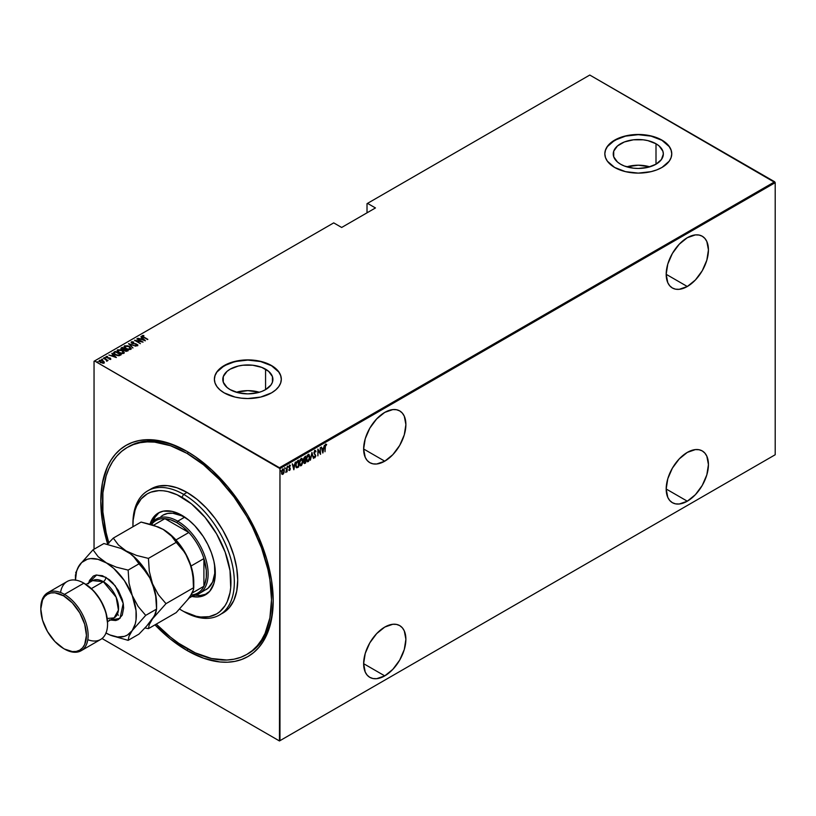 <?xml version="1.0" encoding="UTF-8"?>
<svg xmlns="http://www.w3.org/2000/svg" width="816" height="816" viewBox="0 0 816 816"><rect width="100%" height="100%" fill="white"/><g stroke="black" fill="none" stroke-linecap="round" stroke-linejoin="round"><path stroke-width="1.22" d="M247.605 653.963A119.513 69.003 -120 0 0 273.197 599.75A119.513 69.003 60 0 1 248.452 653.494L246.758 654.463A119.513 69.003 60 0 1 187.007 648.547A119.513 69.003 60 0 1 156.264 624.118L170.513 637.153L178.724 643.294L195.289 652.861L211.538 658.512L226.838 660.022L233.957 659.206L240.618 657.349L246.758 654.463L252.328 650.587L257.275 645.742L261.538 639.989L265.078 633.379L269.892 617.855L271.514 599.75L269.892 579.778L267.872 569.323L261.538 547.985L252.328 526.769L246.758 516.457L233.957 496.924L219.341 479.471L203.49 464.773L187.007 453.38A119.513 69.003 60 0 1 265.078 558.695A119.513 69.003 60 0 1 246.758 654.463M187.007 650.495L187.853 649.026L187.007 650.495L203.816 658.298L219.994 661.97L227.644 662.204L234.896 661.368L241.689 659.471L247.962 656.533L253.643 652.576L258.682 647.639L263.027 641.774L266.648 635.032L271.544 619.191L273.207 600.729A121.91 70.38 60 0 1 187.007 650.495A121.91 70.38 60 0 1 154.969 624.872L170.187 638.877L187.007 650.495M187.007 451.421L187.007 451.421A121.91 70.38 60 0 1 273.207 600.729L271.544 580.349L266.648 558.848L258.682 537.04L247.962 515.773L241.689 505.594L227.644 486.642L212.027 470.159L195.452 456.776L187.007 451.421L170.187 443.629L161.976 441.262L154.02 439.957L146.37 439.712L139.118 440.548L132.314 442.445L126.052 445.383L120.37 449.341L115.331 454.277L110.986 460.153L107.365 466.895L102.459 482.725L100.807 501.197L102.459 521.567L107.63 543.956A121.91 70.38 60 0 1 187.007 451.421L187.007 451.421M384.764 461.183A29.876 17.248 -60 0 1 369.821 462.662A29.876 17.248 -60 0 1 365.242 438.722A29.876 17.248 -60 0 1 384.764 412.386L376.676 418.914L369.821 428.155L365.242 438.722L363.63 448.984L384.764 461.183L392.843 454.655L399.697 445.414L404.277 434.857L405.889 424.585L404.277 416.18L402.329 413.09L399.697 410.907L396.494 409.724L392.843 409.581L384.764 412.386A29.876 17.248 -60 0 1 399.697 410.907A29.876 17.248 -60 0 1 404.277 434.857A29.876 17.248 -60 0 1 384.764 461.183L363.63 448.984L365.242 457.388L367.19 460.479L369.821 462.662L373.024 463.845L376.676 463.998L384.764 461.183M687.307 286.508A29.876 17.248 -60 0 1 672.374 287.987A29.876 17.248 -60 0 1 667.794 264.047A29.876 17.248 -60 0 1 687.307 237.711L679.228 244.239L672.374 253.48L667.794 264.047L666.182 274.309L687.307 286.508L695.395 279.98L702.25 270.739L706.829 260.182L708.441 249.91L706.829 241.505L704.871 238.415L702.25 236.232L699.047 235.049L695.395 234.906L687.307 237.711A29.876 17.248 -60 0 1 702.25 236.232A29.876 17.248 -60 0 1 706.829 260.182A29.876 17.248 -60 0 1 687.307 286.508L666.182 274.309L667.794 282.713L669.742 285.804L672.374 287.987L675.566 289.17L679.228 289.313L687.307 286.508M687.307 501.197A29.876 17.248 -60 0 1 672.374 502.676A29.876 17.248 -60 0 1 667.794 478.727A29.876 17.248 -60 0 1 687.307 452.401L679.228 458.929L672.374 468.17L667.794 478.727L666.182 488.998L687.307 501.197L695.395 494.669L702.25 485.428L706.829 474.861L708.441 464.6L706.829 456.195L704.871 453.104L702.25 450.922L699.047 449.738L695.395 449.596L687.307 452.401A29.876 17.248 -60 0 1 702.25 450.922A29.876 17.248 -60 0 1 706.829 474.861A29.876 17.248 -60 0 1 687.307 501.197L666.182 488.998L667.794 497.403L669.742 500.494L672.374 502.676L675.566 503.86L679.228 504.002L687.307 501.197M384.764 675.872A29.876 17.248 -60 0 1 369.821 677.351A29.876 17.248 -60 0 1 365.242 653.402A29.876 17.248 -60 0 1 384.764 627.076L376.676 633.604L369.821 642.845L365.242 653.402L363.63 663.673L384.764 675.872L392.843 669.344L399.697 660.103L404.277 649.536L405.889 639.275L404.277 630.87L402.329 627.779L399.697 625.597L396.494 624.413L392.843 624.271L384.764 627.076A29.876 17.248 -60 0 1 399.697 625.597A29.876 17.248 -60 0 1 404.277 649.536A29.876 17.248 -60 0 1 384.764 675.872L363.63 663.673L365.242 672.078L367.19 675.169L369.821 677.351L373.024 678.535L376.676 678.677L384.764 675.872M265.567 369.179A25.051 14.464 180 0 1 272.901 379.409A25.051 14.464 180 0 1 257.438 392.771A25.051 14.464 180 0 1 230.143 389.63L227.021 387.437L223.278 382.225L223.278 376.584L227.021 371.372L230.143 369.179L238.262 366.047L242.964 365.221L252.736 365.221L261.773 367.384L268.678 371.372L272.422 376.584L272.422 382.225L270.994 384.938L265.567 389.63L265.567 369.179L265.567 389.63L261.773 391.435L257.438 392.771L247.85 393.873L238.262 392.771L230.143 389.63A25.051 14.464 180 0 1 222.799 379.409A25.051 14.464 180 0 1 238.262 366.047A25.051 14.464 180 0 1 265.567 369.179M656.003 143.759A25.051 14.464 180 0 1 663.347 153.989A25.051 14.464 180 0 1 647.884 167.351A25.051 14.464 180 0 1 620.578 164.21L617.467 162.027L613.724 156.805L613.724 151.164L617.467 145.952L624.373 141.964L633.41 139.801L643.181 139.801L647.884 140.627L656.003 143.759L659.124 145.952L662.857 151.164L663.347 153.989L661.439 159.518L656.003 164.21L656.003 143.759L656.003 164.21L647.884 167.351L638.296 168.453L633.41 168.167L624.373 166.015L620.578 164.21A25.051 14.464 180 0 1 613.244 153.989A25.051 14.464 180 0 1 628.708 140.627A25.051 14.464 180 0 1 656.003 143.759M671.752 153.887A33.466 19.319 0 0 0 661.96 140.321L661.96 140.128A33.466 19.319 180 0 1 671.762 153.796A33.466 19.319 180 0 1 651.097 171.646A33.466 19.319 180 0 1 614.632 167.453L625.484 171.646L638.296 173.114L651.097 171.646L656.88 169.861L661.96 167.453L669.212 161.191L671.109 157.559L671.762 153.796L671.109 150.022L669.212 146.401L666.121 143.055L661.96 140.128L651.097 135.946L638.296 134.467L625.484 135.946L619.701 137.731L610.47 143.055L607.379 146.401L605.472 150.022L604.829 153.796L605.472 157.559L607.379 161.191L614.632 167.453A33.466 19.319 180 0 1 604.829 153.796A33.466 19.319 180 0 1 625.484 135.946A33.466 19.319 180 0 1 661.96 140.128L661.96 140.321A33.466 19.319 0 0 0 625.566 136.119A33.466 19.319 0 0 0 604.829 153.887M281.316 379.307A33.466 19.319 0 0 0 271.514 365.741L271.514 365.548A33.466 19.319 180 0 1 281.316 379.216A33.466 19.319 180 0 1 260.661 397.066A33.466 19.319 180 0 1 224.186 392.873L235.049 397.066L241.322 398.157L247.85 398.534L260.661 397.066L271.514 392.873L275.675 389.946L278.766 386.6L280.673 382.979L281.316 379.216L280.673 375.442L278.766 371.821L275.675 368.475L271.514 365.548L260.661 361.366L247.85 359.887L241.322 360.264L229.255 363.151L220.024 368.475L216.934 371.821L215.026 375.442L214.384 379.216L215.026 382.979L216.934 386.6L220.024 389.946L224.186 392.873A33.466 19.319 180 0 1 214.384 379.216A33.466 19.319 180 0 1 235.049 361.366A33.466 19.319 180 0 1 271.514 365.548L271.514 365.741A33.466 19.319 0 0 0 235.12 361.539A33.466 19.319 0 0 0 214.384 379.307M94.044 361.253L94.044 549.219L94.044 361.253L333.713 222.88L341.659 227.47L375.462 207.947L367.516 203.368L589.784 75.041L774.69 181.795L279.46 467.721L94.554 360.958L279.97 468.598L775.2 182.672L775.2 454.747L279.97 740.663L279.97 468.598L279.46 740.959L774.69 455.042L279.46 740.959L102.02 638.52L279.46 740.959L775.2 454.747L775.2 182.672L279.97 468.598L279.46 467.721L774.69 181.795L775.2 182.672L589.784 75.041L367.516 203.368L375.462 207.947L341.659 227.47L333.713 222.88L94.044 361.253M283.927 472.903L284.223 470.138L283.274 469.016L281.857 470.72L281.642 473.372L282.601 474.433L283.927 472.903L284.284 470.924L282.928 469.149L281.561 472.505L281.918 474.065L282.928 474.31L283.927 472.903M285.804 472.474L286.793 471.26L287.099 471.811L287.099 466.823L285.804 472.474L286.793 471.26L287.099 471.811L287.099 466.823L285.804 472.474M289.343 465.049L290.435 465.487L289.68 465.242L288.915 467.129L289.976 468.955L288.915 470.138L289.69 470.393L290.251 469.19L289.221 467.048L290.435 465.487L289.813 465.181L288.915 467.129L289.894 469.424L288.915 470.138L289.547 470.485L288.578 469.945M297.534 460.795L295.81 464.018L295.943 466.834L296.8 467.803L298.625 466.997L298.625 460.173L297.534 460.795L295.739 465.161L296.8 467.803L298.625 466.997L298.625 460.173L297.534 460.795M304.939 463.355L305.602 462.968L305.602 456.144L303.603 458.592L304.082 463.315L305.602 462.968L305.602 456.144L303.552 459.265L304.246 460.601L303.858 462.284L304.939 463.355L304.256 463.488M311.967 452.462L310.376 460.214L311.936 453.798L313.487 458.419L311.896 452.503L310.376 460.214L311.936 453.798L313.487 458.419L311.967 452.462M320.239 447.688L320.239 453.064L317.883 449.045L317.883 455.879L318.189 450.32L320.545 454.349L320.239 447.688L320.239 453.064L317.883 449.045L317.883 455.879L318.189 450.32L320.545 454.349L320.239 447.688M325.502 444.088L326.686 444.577L325.839 444.281L325.084 445.689L325.013 451.758L325.472 445.475L326.686 444.577L325.839 444.281L325.013 447.148L325.013 451.758L325.023 446.862L326.686 444.577L325.839 444.281M322.891 452.982L324.411 445.281L323.595 447.943L322.116 448.79L321.3 447.076L322.82 453.033L324.411 445.281L323.595 447.943L322.116 448.79L321.3 447.076L322.891 452.982M314.303 456.542L314.752 457.827L315.721 456.215L314.252 453.002L314.925 451.279L315.7 451.972L315.639 450.718L314.68 450.779L313.956 452.696L315.445 455.665L315.088 456.95L314.303 456.542L314.017 457.133L314.925 457.766L315.761 455.685L314.252 452.829L314.925 451.279L315.7 451.972L315.996 451.462L314.935 450.575L313.946 452.992L315.466 455.889L314.966 457.042L314.303 456.542L314.966 457.042M309.927 457.031L308.978 454.441L307.214 455.471L306.286 459.449L307.224 461.785L308.601 461.285L309.835 458.215L309.927 457.031L308.101 454.522L306.286 459.163L308.122 461.683L309.927 457.031M302.95 461.06L302.002 458.47L300.237 459.5L299.309 463.478L300.247 465.814L301.624 465.314L302.858 462.244L302.95 461.06L301.124 458.551L299.309 463.192L301.145 465.712L302.95 461.06M293.842 469.761L295.361 462.05L294.545 464.712L293.066 465.569L292.25 463.845L293.842 469.761L295.361 462.05L294.545 464.712L293.066 465.569L292.25 463.845L293.842 469.761M287.589 466.058L288.232 466.65L287.589 467.201M284.784 467.68L285.427 468.272L284.784 468.823M280.235 470.302L280.877 470.893L280.235 471.444M367.016 203.653L367.016 212.833L367.016 203.653M99.083 361.172L99.46 360.386L100.317 362.457L103.928 362.967L104.224 361.978L102.673 360.682L99.878 360.213L99.226 361.478L102.663 363.191L104.081 362.865L104.224 361.978L103.928 363.355M106.672 361.213L107.09 360.325L108.028 360.509L103.408 358.193L106.498 360.121L106.672 361.213L107.09 360.325L108.028 360.509L103.703 358.02L106.274 359.927L106.672 361.213M109.15 359.203L110.701 359.05L110.486 358.285L106.978 357.459L106.661 356.857L107.549 356.388L106.131 356.541L107.069 357.826L109.966 358.306L109.313 359.152L110.609 359.111L110.16 358.061L106.978 357.459L106.753 356.786L107.549 356.388L105.988 356.827M114.148 351.992L113.71 353.42L116.515 355.307L119.116 355.705L121.145 354.776L115.24 351.359L113.475 352.798L115.24 354.695L119.116 355.705L121.145 354.776L115.24 351.359L115.505 351.91L114.148 351.992M120.941 348.595L121.278 347.871L121.839 349.483L124.919 350.911L128.132 350.747L122.216 347.33L120.921 348.279L121.839 349.483L126.143 351.359L128.132 350.747L122.216 347.33L122.482 347.881L122.216 347.33L120.901 348.391M128.581 343.658L132.906 347.993L129.683 344.332L136.017 346.198L128.51 343.699L132.906 347.993L129.683 344.332L136.017 346.198L128.581 343.658M136.853 338.885L141.505 341.567L134.497 340.241L140.413 343.658L136.058 340.792L143.065 342.118L137.149 338.711L141.505 341.567L134.497 340.241L140.413 343.658L136.058 340.792L143.065 342.118L136.853 338.885M142.096 336.131L143.83 335.468L142.3 335.56L142.392 336.488L147.849 339.364L143.075 336.569L142.79 335.998L143.83 335.468L142.045 335.917M145.421 340.762L141.025 336.478L142.096 338.038L140.627 338.895L137.914 338.273L145.34 340.813L141.025 336.478L142.096 338.038L140.627 338.895L137.914 338.273L145.421 340.762M135.619 345.413L137.506 345.505L137.751 344.77L132.223 343.128L131.998 342.21L133.742 342.332L132.263 341.69L131.111 342.23L131.753 343.199L136.782 344.362L137.088 345.046L135.701 345.403L137.853 345.464M124.073 346.769L124.562 345.8L125.858 348.646L130.805 349.381L129.469 346.535L127.806 345.811L124.44 345.882L124.073 346.759L124.96 348.034L128.846 349.656L131.294 348.646L129.469 346.535L124.562 345.8L124.052 346.555M117.096 350.788L117.575 349.829L118.881 352.675L123.828 353.41L122.492 350.554L120.829 349.84L117.463 349.911L117.096 350.788L117.983 352.063L121.87 353.685L124.318 352.675L122.492 350.554L117.575 349.829L117.076 350.584M116.372 357.541L111.976 353.246L113.057 354.807L111.578 355.664L108.865 355.042L116.372 357.541L111.976 353.246L113.057 354.807L111.578 355.664L108.865 355.042L116.372 357.541M105.448 358.061L104.377 357.612L105.407 357.704L105.448 358.448M102.643 359.683L101.572 359.234L102.602 359.326L102.643 360.07M98.093 362.304L97.022 361.855L97.981 361.896L98.093 362.702M128.102 446.974A119.513 69.003 60 0 1 128.938 446.485A119.513 69.003 60 0 1 187.853 451.921A119.513 69.003 -120 0 0 128.102 446.974M281.316 379.409L280.673 375.635L278.766 372.014L271.514 365.741L260.661 361.559L247.85 360.08L235.049 361.559L224.186 365.741L216.934 372.014L215.026 375.635L214.384 379.409M671.762 153.989L671.109 150.215L669.212 146.594L661.96 140.321L651.097 136.139L638.296 134.671L625.484 136.139L614.632 140.321L607.379 146.594L605.472 150.215L604.829 153.796M649.811 166.831A25.051 14.464 0 0 0 626.77 166.831L638.296 165.209L649.811 166.831M259.376 392.251A25.051 14.464 0 0 0 236.334 392.251L247.85 390.629L259.376 392.251M142.3 335.56L143.545 337.232L147.543 339.538L143.912 337.447L142.882 335.927L143.83 335.825M143.626 335.835L142.076 336.172M140.719 339.232L142.096 338.038L140.719 339.232M140.944 336.906L144.911 340.66L140.944 336.906M144.238 340.129L141.382 339.15L142.555 338.477L144.238 340.435L141.382 339.15L142.555 338.477L144.238 340.129M141.505 341.608L142.168 341.996L141.505 341.608M135.385 340.751L136.058 340.884L135.385 340.751M137.608 345.454L135.966 343.76L132.314 343.516L131.998 342.21L133.742 341.996L131.111 342.281M132.314 343.179L131.998 342.21M131.998 342.598L132.314 343.577L131.998 342.598M137.833 345.331L137.057 344.566L137.608 345.841M131.396 341.853L132.008 343.352L136.782 344.362L136.517 345.566M136.782 344.362L137.037 345.076M129.01 344.189L129.683 344.423L129.01 344.189M129.683 344.729L132.988 347.942L129.683 344.729M129.744 347.096L131.274 348.809M124.562 345.8L126.123 345.902M131.274 348.83L129.703 347.065M126.5 345.933L124.052 346.922M125.776 348.626L124.736 347.126M130.601 348.687L128.591 349.656M130.183 349.034L126.164 348.82L125.174 346.147L129.163 346.708L130.183 349.432L126.582 348.697L124.736 347.218L126.194 345.902L129.367 346.831L130.509 347.973L130.183 349.034L130.58 348.554M129.081 349.676L130.601 348.758M125.174 346.535L126.164 348.86M123.675 349.993L124.511 349.248L122.145 349.309L122.512 347.861L125.287 349.503L123.583 350.003M127.214 350.615L127.786 350.941L127.214 350.615M121.278 347.871L122.216 347.728L120.921 348.667M126.296 351.38L126.806 350.819L125.215 350.727L125.317 349.483L127.214 350.574L126.215 351.39M125.001 350.982L124.675 350.003L125.317 349.483L127.214 350.574L125.215 351.064L125.113 349.595M125.113 349.993L125.215 351.115L125.113 349.993M122.145 349.309L122.512 347.861L124.715 349.126L122.502 349.472L121.594 348.718L122.063 348.116M122.063 348.503L122.145 349.697L122.063 348.503M125.215 350.727L124.664 350.084M122.767 351.125L124.297 352.838M117.575 349.829L119.146 349.931M124.297 352.859L122.726 351.094M119.524 349.962L117.076 350.951M118.799 352.655L117.759 351.155M123.624 352.716L121.615 353.685M123.206 353.063L119.187 352.849L118.198 350.176L122.186 350.737L123.206 353.461L119.187 352.502L117.881 350.452L121.329 350.319L123.44 351.818L123.206 353.063L123.604 352.583M122.104 353.705L123.624 352.787M117.779 351.064L118.198 350.176M118.198 350.564L119.187 352.889M120.238 354.644L120.809 354.97L120.238 354.644M118.187 355.715L120.238 354.603L118.738 355.276L115.535 354.511L114.271 352.798L115.535 351.89L120.238 354.603L118.065 355.715M114.974 354.542L114.22 352.91L115.535 351.89L120.238 354.603L118.514 355.317L115.535 354.858L114.24 353.277M114.199 353.45L114.271 352.798M114.271 353.185L115.535 354.909M111.67 356L113.057 354.807L111.67 356M111.894 353.685L115.862 357.428L111.894 353.685M115.199 356.898L112.343 355.929L113.506 355.256L115.199 357.204L112.343 355.929L113.506 355.256L115.199 356.898M106.039 357.031L106.223 356.48L106.702 357.643L109.874 358.642M109.874 358.255L110.089 358.795M106.223 356.48L107.549 356.776M106.978 357.459L106.753 356.786M106.753 357.173L106.978 357.847L106.753 357.173M109.375 358.142L110.16 358.061L110.609 359.499M110.609 359.111L110.16 358.061M110.792 359.091L109.976 358.357M107.212 356.725L106.009 357.082M104.468 357.887L105.264 357.602M105.407 358.091L104.509 357.867M106.06 359.774L107.09 360.366L106.06 359.774M107.12 361.131L107.09 360.325M106.641 361.182L106.274 360.315L106.641 361.182L106.763 360.59M106.274 359.927L106.641 360.794M101.663 359.499L102.459 359.224M102.602 359.713L101.704 359.479M103.928 362.967L104.224 361.978L103.051 360.876L99.46 360.386L99.052 360.968M99.46 360.386L100.429 360.539M104.315 362.62L103.051 361.274L104.224 361.978M100.796 360.55L99.052 361.294M100.358 362.498L99.776 361.264M102.979 363.191L103.673 362.386L102.887 363.212M103.408 362.661L100.623 362.62L99.991 360.692L102.745 361.049L103.408 362.661L100.358 362.11L99.674 361.09L100.307 360.56L102.745 361.049L103.703 362.59M99.705 361.376L99.991 360.692M99.991 361.08L100.623 362.671M97.104 362.131L97.9 361.845M98.042 362.335L97.155 362.11M124.766 347.065L125.174 346.147M326.686 444.577L326.165 444.995L326.186 444.21M321.382 447.025L322.116 448.79L321.382 447.025M323.503 447.994L323.36 448.688L323.503 447.994M322.779 451.646L322.646 452.35L322.779 451.646M321.932 449.208L323.095 448.535L321.932 449.208L322.514 451.493L321.932 449.208M322.85 451.697L322.269 449.402L323.095 448.535L322.85 451.697L322.269 449.402L323.442 448.729L322.85 451.697M320.209 453.043L320.209 453.89L320.209 453.043M317.883 449.29L320.239 453.064L317.883 449.29M314.599 450.381L315.996 451.462L315.007 450.31M314.925 451.279L315.7 451.972M313.905 452.635L315.425 455.542M315.119 456.909L314.925 457.766L313.681 456.929M314.017 457.133L314.925 457.766M313.966 456.348L314.629 456.848L313.966 456.348M314.252 457.633L315.251 456.583M315.415 455.746L313.936 452.962M311.804 452.951L313.487 458.419L311.804 452.951M307.04 455.787L308.836 455.134L309.621 457.205L308.111 460.999L306.592 458.99L308.111 455.216L309.55 458.174L308.122 461.683L307.01 461.642M307.173 461.754L308.122 461.683M308.683 454.267L308.101 454.522M308.846 454.379L309.58 456.532L308.642 454.247M306.887 461.591L308.978 459.908M308.836 460.224L307.387 461.071L306.296 458.816L307.775 455.022L308.499 454.94M307.051 460.877L306.265 459.245M308.111 460.999L307.142 460.907M306.245 458.796L307.775 460.805M308.713 455.093L307.051 455.767M305.266 456.338L305.266 456.991L305.266 456.338M305.266 459.571L305.266 460.234L305.266 459.571L304.46 459.959L303.562 458.918L304.847 457.276L304.297 457.215L305.296 457.011L305.296 459.551L304.46 459.959L303.858 459.082L305.296 457.011L305.296 459.551M304.174 460.663L305.296 460.255L305.602 462.968L304.093 463.335L305.266 462.774L303.868 461.927L305.092 460.377L304.225 460.591M303.644 460.326L304.246 460.601M304.878 462.682L304.205 461.611L305.296 460.255L305.296 462.448L304.409 462.784L304.164 462.101M303.817 461.907L304.541 462.488L303.817 461.907M303.521 458.888L304.123 459.765L303.521 458.888M301.859 464.253L300.41 465.1L299.309 462.845L301.135 459.245L300.074 459.796L300.594 459.184L301.991 459.245L302.624 460.785L301.135 465.028L299.605 463.019L301.135 459.245L302.624 461.713L301.145 465.712L300.033 465.661M300.196 465.783L301.145 465.712M301.706 458.296L301.124 458.551M301.869 458.408L302.603 460.561L301.665 458.266M299.911 465.62L302.002 463.937M300.074 464.896L299.288 463.274M301.135 465.028L300.166 464.936M299.268 462.825L300.798 464.824M298.289 460.367L298.289 461.02L298.289 460.367M296.3 467.578L298.289 466.497L297.911 467.405L296.361 467.588M296.188 467.517L296.8 467.803M296.126 462.56L298.319 461.04L298.319 466.477L296.667 466.976L295.749 465.508M296.983 467.058L296.137 466.038L296.208 463.529L298.319 461.04L296.555 461.846L298.319 461.04L298.319 466.477L296.983 467.058L295.749 464.814L296.902 462.04L296.279 462.254M295.708 464.794L296.647 466.864M292.332 463.804L293.066 465.569L292.332 463.804M294.454 464.763L294.311 465.457L294.454 464.763M293.729 468.415L293.597 469.118L293.729 468.415M292.883 465.977L294.056 465.304L292.883 465.977L293.464 468.272L292.883 465.977M293.811 468.466L293.219 466.171L294.056 465.304L293.811 468.466L293.219 466.171L294.392 465.497L293.811 468.466M288.915 470.138L289.598 470.455L290.282 468.751L289.221 466.925L290.435 465.487L289.68 465.242M289.037 467.823L289.884 468.557M290.435 465.487L289.915 465.793L289.966 465.11M289.69 465.854L290.221 466.069M288.884 466.732L289.394 467.456M289.262 467.384L290.159 468.058L289.303 467.354M289.374 467.435L289.935 468.68M290.159 468.058L289.507 467.517M289.037 470.312L289.66 469.812L289.598 470.455M289.935 468.772L289.823 467.864M289.354 465.65L290.006 465.844M287.63 467.17L287.875 466.283M286.753 470.128L286.793 471.26L286.753 470.128M286.457 471.056L285.763 472.28M285.835 472.24L286.202 471.73M284.825 468.792L285.07 467.905M283.591 472.709L282.928 474.31L281.581 473.872M281.918 474.065L282.928 474.31M282.581 468.945L284.284 470.924L283.366 468.935M281.989 474.218L283.407 473.127M282.081 470.077L283.091 469.496M282.081 473.555L281.54 472.444M282.928 473.698L281.571 472.158L282.581 469.567L283.754 469.996L283.978 471.424L282.928 473.698L281.867 472.321L282.928 469.761L283.988 471.097L282.928 473.698L282.214 473.596M281.52 472.127L282.581 473.504M283.315 469.659L282.234 469.863M280.276 471.413L280.52 470.526M304.46 459.959L303.858 459.082M132.926 524.627A71.706 41.402 60 0 1 147.767 490.814A71.706 41.402 60 0 1 183.62 494.363L181.937 497.291A69.319 40.025 60 0 1 230.948 582.185A69.319 40.025 60 0 1 181.937 610.49L183.62 611.459A71.706 41.402 -120 0 0 234.335 582.185A71.706 41.402 -120 0 0 183.62 494.363A71.706 41.402 60 0 1 230.469 557.552A71.706 41.402 60 0 1 219.473 615.019A71.706 41.402 60 0 1 183.62 611.459L196.166 616.264L200.695 617.008L209.161 616.672L216.597 613.918L219.82 611.674L225.165 605.523L227.215 601.688L230.01 592.681L230.714 587.602L230.01 570.598L225.165 552.167L216.597 533.878L205.04 517.313L191.495 503.9L177.133 494.792L167.708 491.507L163.18 490.763L158.824 490.63L150.838 492.181L147.278 493.853L141.178 498.913L136.649 506.083L135.028 510.377L133.151 520.18L132.926 526.769A69.319 40.025 60 0 1 132.916 525.586A69.319 40.025 60 0 1 181.937 497.291L183.62 494.363L187.007 492.405L183.62 494.363A71.706 41.402 -120 0 0 132.916 523.637L132.916 525.586M160.946 516.559L162.955 515.161A43.024 24.837 60 0 1 184.467 517.293L189.077 520.363A43.024 24.837 60 0 0 184.467 517.293L177.704 521.2L176.858 522.658A41.83 24.154 60 0 1 188.843 532.501A41.83 24.154 60 0 1 203.908 558.593A41.83 24.154 60 0 1 203.908 586.265A41.83 24.154 60 0 1 191.281 594.966M150.073 523.974A47.206 27.254 60 0 1 158.324 512.999A47.206 27.254 60 0 1 181.937 515.345L188.445 519.843L194.708 525.647L203.113 536.316L207.733 544.333L211.375 552.718L213.874 561.143L215.159 569.293L215.159 576.851L213.874 583.522L209.692 591.325L203.113 595.915L197.666 596.965L191.627 596.374M159.63 512.336A47.206 27.254 -120 0 0 152.898 521.669L155.03 517.252L158.661 513.07M188.68 452.411L187.007 453.38L188.68 452.411M221.126 613.969A71.706 41.402 -120 0 0 222.86 613.061A71.706 41.402 -120 0 0 233.855 555.604A71.706 41.402 -120 0 0 187.007 492.405A71.706 41.402 -120 0 0 151.154 488.855L158.834 486.01L167.596 485.663L177.113 487.825L187.007 492.405L196.901 499.249L206.407 508.072L215.179 518.537L222.86 530.257L229.163 542.773L233.855 555.604L236.732 568.252L237.711 580.237L236.732 591.1L233.855 600.413L229.163 607.828L226.205 610.735L219.473 615.019M179.642 609.103L181.937 610.49A69.319 40.025 60 0 1 179.642 609.103M149.991 524.26L154.173 516.446L158.324 512.999L163.384 511.132L172.247 511.408L181.937 515.345A47.206 27.254 60 0 1 212.772 556.94A47.206 27.254 60 0 1 205.54 594.772A47.206 27.254 60 0 1 191.903 596.435M108.783 542.732A119.513 69.003 60 0 1 127.245 447.454A119.513 69.003 60 0 1 187.007 453.38L170.513 445.73L154.663 442.129L147.166 441.895L140.056 442.711L133.396 444.577L127.245 447.454L121.676 451.34L116.739 456.175L112.475 461.927L108.926 468.537L106.131 475.942L102.898 492.833L102.898 511.969L106.131 532.593L108.926 543.232M195.32 595.139A47.206 27.254 -120 0 0 206.774 593.977L200.206 595.507L195.32 595.139M205.979 589.682A43.024 24.837 60 0 0 214.537 564.458L214.751 573.352L212.578 582.094L207.988 588.285L199.216 593.589A43.024 24.837 60 0 1 193.586 595.466A43.024 24.837 -120 0 0 206.989 563.713A43.024 24.837 -120 0 0 177.704 521.2A43.024 24.837 60 0 1 205.816 559.113A43.024 24.837 60 0 1 199.216 593.589M162.955 515.161L167.566 513.458L172.829 513.244L181.489 515.743L184.467 517.293L177.704 521.2A43.024 24.837 -120 0 0 151.756 523.005A43.024 24.837 60 0 1 156.193 519.068A43.024 24.837 60 0 1 177.704 521.2L176.858 522.658L170.738 519.863L164.883 518.67L188.843 532.501L182.988 526.932L176.858 522.658A41.83 24.154 60 0 0 164.883 518.67L188.843 532.501L175.96 539.947L188.843 532.501A41.83 24.154 -120 0 1 203.908 558.593L203.908 586.265L205.01 583.573L206.285 577.351L206.285 570.241L203.908 558.593L203.908 586.265L192.372 592.926L203.908 586.265A41.83 24.154 -120 0 1 197.778 593.038L189.312 597.934M151.521 524.576A41.83 24.154 60 0 1 164.883 518.67A41.83 24.154 -120 0 0 155.948 520.588L149.869 524.096M191.026 566.029L203.908 558.593L191.026 566.029M153.551 525.218L164.883 518.67L153.551 525.218M107.559 624.148L107.559 623.169A32.273 18.635 -120 0 0 84.742 583.654L83.905 583.165A33.466 19.319 60 0 1 107.559 624.148A33.466 19.319 60 0 1 87.802 639.693M40.8 608.542A33.466 19.319 60 0 1 47.726 592.732A33.466 19.319 60 0 1 64.464 594.385L83.905 583.165L64.464 594.385L63.617 595.853A32.273 18.635 60 0 1 86.435 635.368A32.273 18.635 60 0 1 63.617 648.547L64.464 649.036A33.466 19.319 -120 0 0 88.128 635.368A33.466 19.319 -120 0 0 64.464 594.385A33.466 19.319 60 0 1 86.323 623.873A33.466 19.319 60 0 1 81.192 650.689L100.633 639.469A33.466 19.319 -120 0 0 105.764 612.653A33.466 19.319 -120 0 0 83.905 583.165L93.473 590.702L100.878 600.678L105.825 612.092L107.559 623.169M88.648 582.899L96.635 574.974L105.876 577.31A3.59 2.071 -60 0 1 103.336 581.696L92.585 580.635L86.017 584.429M81.192 650.689A33.466 19.319 60 0 1 64.464 649.036L72.349 651.576L76.296 651.423L79.754 650.138L82.589 647.792L84.701 644.446L86.435 635.368L84.701 624.281L79.754 612.877L72.349 602.891L63.617 595.853L54.886 592.814L50.939 592.967L47.481 594.252L44.645 596.608L42.534 599.944L40.8 609.022L42.534 620.109L47.481 631.513L54.886 641.498L63.617 648.547A32.273 18.635 60 0 1 40.8 609.022A32.273 18.635 60 0 1 63.617 595.853L64.464 594.385A33.466 19.319 -120 0 0 40.8 608.042L40.8 609.022M107.233 618.487L114.097 617.896A21.512 12.424 -120 0 0 117.392 600.658A21.512 12.424 -120 0 0 103.336 581.696L91.372 588.611L103.336 581.696A21.512 12.424 -120 0 0 92.585 580.635M163.078 529.339L174.981 538.886L184.855 552.197L191.454 567.406L193.769 582.185A43.024 24.837 -120 0 0 189.689 562.265A43.024 24.837 -120 0 0 163.343 529.492L171.064 535.469L183.824 551.341L187.037 556.522L189.689 562.265L192.892 574.648L193.565 589.509L189.689 597.404L176.195 612.612L148.43 628.646L149.287 624.556L152.5 618.865L165.995 603.656L193.769 587.622L192.902 591.712L189.689 597.404L176.195 612.612L148.43 628.646L149.287 624.556L152.5 618.865L165.995 603.656L158.365 594.67L152.5 583.736L149.308 571.353L148.43 558.389L176.195 542.354L183.824 551.341L187.037 556.522L191.627 568.324L192.892 574.648L193.769 587.622L165.995 603.656L158.365 594.67L152.5 583.736L149.308 571.353L148.43 558.389L136.496 555.421L126.154 550.963L118.432 544.976L113.302 538.101L141.066 522.067L158.426 527.044L163.343 529.492L171.064 535.469L176.195 542.354L148.43 558.389L136.496 555.421L126.154 550.963L118.432 544.976L113.302 538.101L107.355 544.252L113.302 538.101L141.066 522.067L153 525.035L163.343 529.492A43.024 24.837 -120 0 0 163.18 529.4M144.962 627.932L148.43 628.646L144.962 627.932M117.392 614.111L118.432 615.254M105.876 632.93L110.813 635.378L105.876 632.93L109.844 634.919L117.514 636.98L124.399 636.368L127.388 635.062L132.223 630.574L135.262 623.863L136.037 619.803L136.037 610.633L132.223 595.445L124.399 580.625L113.75 568.415L98.144 556.685L93.014 549.811L103.887 543.538L121.247 548.515L130.407 553.809L133.885 556.94L143.004 568.12L149.848 577.993L154.438 589.795L155.703 596.119L156.58 609.093L156.58 603.656A43.024 24.837 -120 0 0 152.5 583.736A43.024 24.837 -120 0 0 126.154 550.963A43.024 24.837 -120 0 0 126.001 550.871A43.024 24.837 60 0 1 126.154 550.963A43.024 24.837 60 0 1 152.5 583.736A43.024 24.837 60 0 1 156.529 605.686L156.529 605.686M187.476 599.944L191.454 594.293M156.376 602.596L156.58 609.093L155.713 613.173L152.5 618.865L146.686 626.035L139.016 634.083L128.143 640.356L129.01 636.266L132.223 630.574A43.024 24.837 60 0 1 105.998 633.002M155.703 596.119L152.5 583.736L149.848 577.993L146.645 572.801L139.016 563.815L128.143 570.098L139.016 563.815L133.885 556.94L130.407 553.809L121.247 548.515L103.887 543.538L93.014 549.811L79.529 565.019A43.024 24.837 60 0 1 105.876 562.673A43.024 24.837 60 0 1 132.223 595.445A43.024 24.837 60 0 1 132.223 630.574L145.707 615.366L138.088 606.38L132.223 595.445L129.02 583.063L128.143 570.098L116.219 567.13L98.002 559.317L90.658 558.593L87.353 559.235L81.733 562.479L77.765 568.13L76.49 571.741L75.449 580.237L75.449 574.801M88.465 583.756L89.474 580.492L93.32 576.065L96.013 575.066L102.408 575.698L109.334 579.697L112.669 582.787L118.422 590.56L122.267 599.423L123.277 603.85L123.624 608.042L122.267 615.111L118.422 619.538L115.729 620.537L109.334 619.895M156.58 609.093L145.707 615.366L156.58 609.093L154.469 615.784L146.686 626.035L139.016 634.083L128.143 640.356L110.813 635.378L128.143 640.356L129.01 636.266L132.223 630.574L145.707 615.366L138.088 606.38L132.223 595.445L129.02 583.063L128.143 570.098L116.219 567.13L105.876 562.673L98.144 556.685L93.014 549.811L79.529 565.019L75.653 572.914L79.529 565.019A43.024 24.837 60 0 0 75.449 580.084M60.557 592.508A33.466 19.319 60 0 1 83.905 583.165A33.466 19.319 -120 0 0 67.167 581.502L47.726 592.732M107.528 621.69L114.097 617.896L118.442 610.103L116.147 597.179L103.336 581.696A3.59 2.071 120 0 0 105.876 577.31L115.27 585.837L123.206 603.381L120.023 618.344L110.17 620.16M151.154 488.855L147.767 490.814M127.245 447.454L128.938 446.485M83.905 583.165L84.742 583.654M193.769 582.185L193.769 587.622M64.464 649.036L63.617 648.547"/></g></svg>

